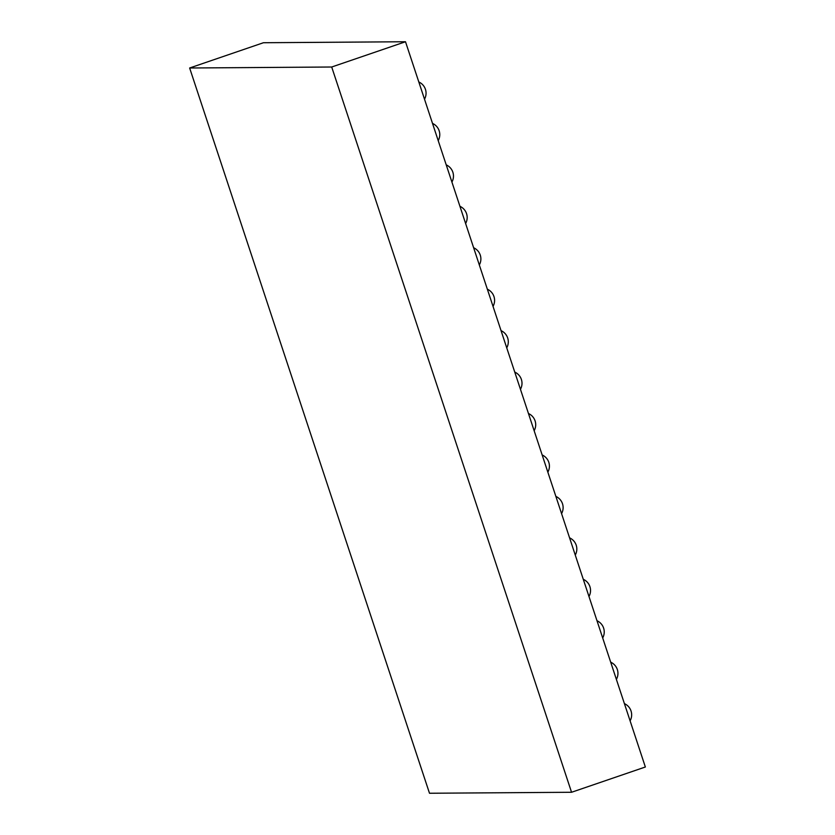 <?xml version="1.0" encoding="UTF-8"?>
<svg xmlns="http://www.w3.org/2000/svg" width="835" height="835" viewBox="0 0 835 835"><rect width="100%" height="100%" fill="white"/><g stroke="black" fill="none" stroke-linecap="round" stroke-linejoin="round"><path stroke-width="1.25" d="M189.639 68L263.442 42.731L405.507 41.75L331.704 67.009L189.639 68L429.493 793.25L571.558 792.269L331.704 67.009M405.507 41.75L645.361 767L571.558 792.269M424.504 99.188A12.295 12.295 0 0 0 418.805 81.976M438.208 140.624A12.295 12.295 0 0 0 432.52 123.413M451.912 182.072A12.295 12.295 0 0 0 446.224 164.86M465.617 223.509A12.295 12.295 0 0 0 459.928 206.308M479.321 264.956A12.295 12.295 0 0 0 473.633 247.745M493.026 306.403A12.295 12.295 0 0 0 487.337 289.192M506.741 347.84A12.295 12.295 0 0 0 501.042 330.629M520.445 389.287A12.295 12.295 0 0 0 514.746 372.076M534.149 430.724A12.295 12.295 0 0 0 528.461 413.523M547.854 472.172A12.295 12.295 0 0 0 542.166 454.96M561.558 513.619A12.295 12.295 0 0 0 555.87 496.408M575.263 555.056A12.295 12.295 0 0 0 569.574 537.844M588.978 596.503A12.295 12.295 0 0 0 583.279 579.292M602.682 637.94A12.295 12.295 0 0 0 596.983 620.739M616.387 679.387A12.295 12.295 0 0 0 610.698 662.176M630.091 720.835A12.295 12.295 0 0 0 624.403 703.623"/></g></svg>

